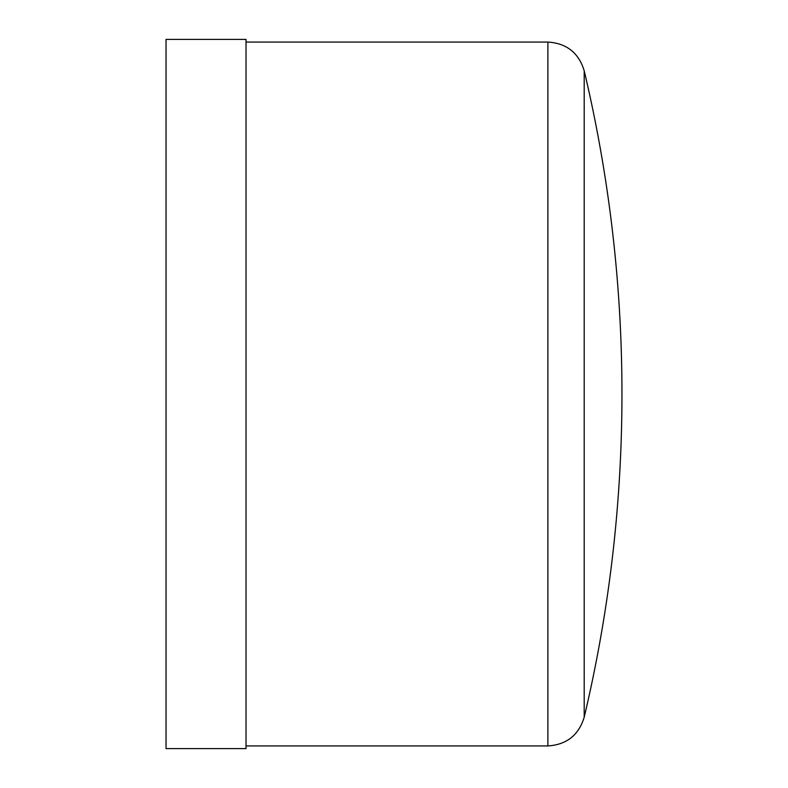 <?xml version="1.0" encoding="UTF-8"?>
<svg xmlns="http://www.w3.org/2000/svg" width="788" height="788" viewBox="0 0 788 788"><rect width="100%" height="100%" fill="white"/><g stroke="black" fill="none" stroke-linecap="round" stroke-linejoin="round"><path stroke-width="1.18" d="M246.023 394L246.023 39.4L166.041 39.4L166.041 748.6L246.023 748.6L246.023 394M584.203 70.792A1402.404 1402.404 0 0 1 584.203 717.208L584.203 70.792C578.717 52.845 566.611 43.271 547.887 42.069L246.023 42.069M584.203 717.208C578.717 735.155 566.611 744.729 547.887 745.931L547.887 42.069M547.887 745.931L246.023 745.931"/></g></svg>
